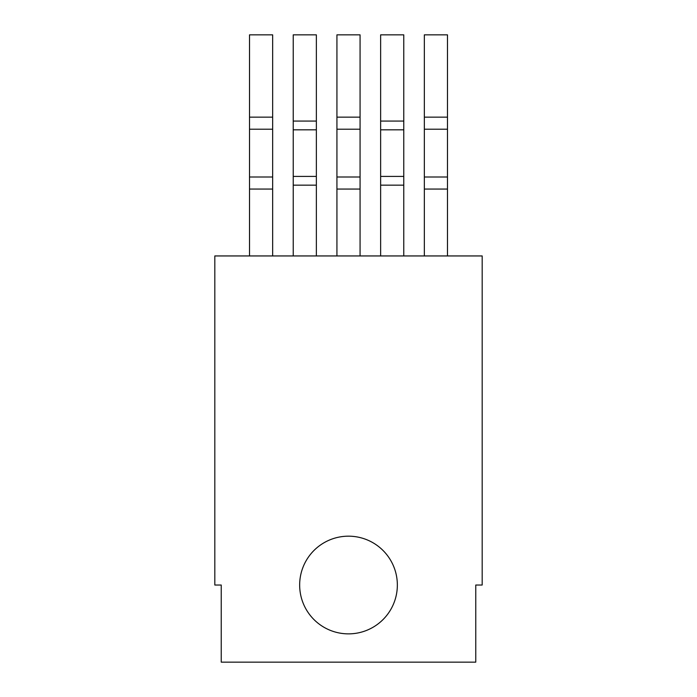 <?xml version="1.0" encoding="UTF-8"?>
<svg xmlns="http://www.w3.org/2000/svg" width="697" height="697" viewBox="0 0 697 697"><rect width="100%" height="100%" fill="white"/><g stroke="black" fill="none" stroke-linecap="round" stroke-linejoin="round"><path stroke-width="1.05" d="M214.815 585.027L221.237 585.027L221.237 662.15L475.763 662.15L475.763 585.027L482.185 585.027L482.185 255.947L214.815 255.947L214.815 585.027M397.351 585.027A48.851 48.851 0 0 1 324.079 627.326A48.851 48.851 0 0 1 324.079 542.719A48.851 48.851 0 0 1 397.351 585.027M336.93 117.157L360.07 117.157L360.07 34.85L336.93 34.85L336.93 255.947M360.07 117.157L360.07 255.947M424.342 255.947L424.342 34.85L447.483 34.85L447.483 255.947M380.64 121.069L403.772 121.069L403.772 34.85L380.64 34.85L380.64 255.947M403.772 121.069L403.772 255.947M249.517 117.157L272.658 117.157L272.658 34.85L249.517 34.85L249.517 255.947M272.658 117.157L272.658 255.947M293.228 255.947L293.228 34.85L316.36 34.85L316.36 255.947M336.93 189.07L360.07 189.07M424.342 189.07L447.483 189.07M380.64 185.158L403.772 185.158M249.517 189.07L272.658 189.07M293.228 185.158L316.36 185.158M336.93 129.215L360.07 129.215M336.93 177.003L360.07 177.003M424.342 117.157L447.483 117.157M424.342 129.215L447.483 129.215M424.342 177.003L447.483 177.003M380.64 129.816L403.772 129.816M380.64 176.411L403.772 176.411M249.517 177.003L272.658 177.003M249.517 129.215L272.658 129.215M293.228 121.069L316.36 121.069M293.228 129.816L316.36 129.816M293.228 176.411L316.36 176.411"/></g></svg>
